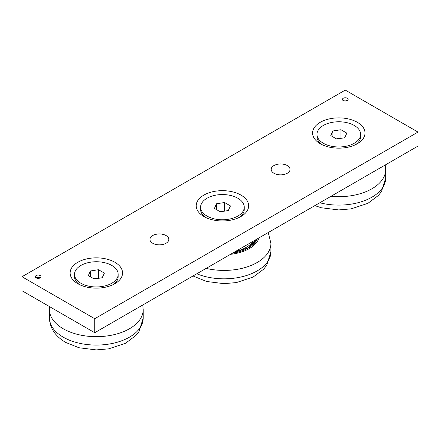<?xml version="1.0" encoding="UTF-8"?>
<svg xmlns="http://www.w3.org/2000/svg" width="440" height="440" viewBox="0 0 440 440"><rect width="100%" height="100%" fill="white"/><g stroke="black" fill="none" stroke-linecap="round" stroke-linejoin="round"><path stroke-width="0.66" d="M259.16 237.787A35.717 20.62 180 0 1 230.544 254.309M235.642 251.367A31.433 18.145 0 0 0 253.253 241.197M347.286 98.258A2.86 1.65 0 0 0 344.173 97.9A2.86 1.65 0 0 0 342.408 99.424A2.86 1.65 0 0 0 343.244 100.59A2.86 1.65 0 0 0 346.357 100.947A2.86 1.65 0 0 0 348.123 99.424A2.86 1.65 0 0 0 347.286 98.258M347.286 100.59A2.86 1.65 0 0 0 343.244 100.59M40.183 275.561A2.86 1.65 0 0 0 37.07 275.204A2.86 1.65 0 0 0 35.305 276.727A2.86 1.65 0 0 0 36.141 277.893A2.86 1.65 0 0 0 39.259 278.251A2.86 1.65 0 0 0 41.019 276.727A2.86 1.65 0 0 0 40.183 275.561M40.183 277.893A2.86 1.65 0 0 0 36.141 277.893M287.282 165.561A9.427 5.445 0 0 0 277.002 164.384A9.427 5.445 0 0 0 271.183 169.411A9.427 5.445 0 0 0 273.944 173.261A9.427 5.445 0 0 0 284.218 174.444A9.427 5.445 0 0 0 290.043 169.411A9.427 5.445 0 0 0 287.282 165.561M166.056 235.549A9.427 5.445 0 0 0 155.782 234.372A9.427 5.445 0 0 0 149.958 239.399A9.427 5.445 0 0 0 152.719 243.249A9.427 5.445 0 0 0 162.998 244.431A9.427 5.445 0 0 0 168.817 239.399A9.427 5.445 0 0 0 166.056 235.549M357.346 122.309A26.23 15.142 0 0 0 320.254 122.309A26.23 15.142 0 0 0 320.254 143.726L320.254 143.726A26.23 15.142 0 0 0 357.346 143.726A26.23 15.142 0 0 0 357.346 122.309M240.972 195.096A26.23 15.142 0 0 0 203.88 195.096A26.23 15.142 0 0 0 203.88 216.513L203.88 216.513A26.23 15.142 0 0 0 240.972 216.513A26.23 15.142 0 0 0 240.972 195.096M114.901 262.284A26.23 15.142 0 0 0 77.803 262.284A26.23 15.142 0 0 0 77.803 283.701L77.803 283.701A26.23 15.142 0 0 0 114.901 283.701A26.23 15.142 0 0 0 114.901 262.284M22 276.727L22 290.725L94.732 332.717L418 146.08L418 132.083L345.268 90.09L22 276.727L94.732 318.72L418 132.083M94.732 332.717L94.732 318.72M96.718 278.597A7.2 4.158 0 0 0 94.49 278.729A7.2 4.158 0 0 0 93.934 278.828M113.201 284.603A21.829 12.606 0 0 0 118.179 276.589L118.179 274.346A21.829 12.606 0 0 0 111.788 265.436A21.829 12.606 0 0 0 87.995 262.702A21.829 12.606 0 0 0 74.52 274.346A21.829 12.606 0 0 0 80.916 283.261A21.829 12.606 0 0 0 104.704 285.989A21.829 12.606 0 0 0 118.179 274.346M88.319 275.589L90.47 270.952L98.505 269.709L104.385 273.103L102.229 277.745L94.199 278.982L88.319 275.589M74.52 274.346L74.52 276.589A21.829 12.606 0 0 0 79.503 284.603M90.47 276.832L90.47 270.952M93.913 278.817L98.505 278.108L98.505 269.709M98.505 278.108L98.786 278.273M222.789 211.404A7.2 4.158 0 0 0 220.561 211.541A7.2 4.158 0 0 0 220.006 211.64L224.576 210.92L224.576 202.521L230.456 205.915L228.305 210.551L220.275 211.794L214.396 208.401L216.546 203.764L224.576 202.521M239.272 217.41A21.829 12.606 0 0 0 244.255 209.396L244.255 207.157A21.829 12.606 0 0 0 237.859 198.248A21.829 12.606 0 0 0 214.071 195.514A21.829 12.606 0 0 0 200.596 207.157A21.829 12.606 0 0 0 206.987 216.073A21.829 12.606 0 0 0 230.78 218.801A21.829 12.606 0 0 0 244.255 207.157M200.596 207.157L200.596 209.396A21.829 12.606 0 0 0 205.573 217.41M216.546 209.644L216.546 203.764M224.576 210.92L224.862 211.085M339.168 138.617A7.2 4.158 0 0 0 336.936 138.754A7.2 4.158 0 0 0 336.38 138.853M355.647 144.623A21.829 12.606 0 0 0 360.63 136.609L360.63 134.371A21.829 12.606 0 0 0 354.239 125.461A21.829 12.606 0 0 0 330.445 122.727A21.829 12.606 0 0 0 316.971 134.371A21.829 12.606 0 0 0 323.361 143.281A21.829 12.606 0 0 0 347.155 146.014A21.829 12.606 0 0 0 360.63 134.371M330.77 135.614L332.921 130.977L340.951 129.734L346.83 133.128L344.68 137.764L336.65 139.007L330.77 135.614M316.971 134.371L316.971 136.609A21.829 12.606 0 0 0 321.954 144.623M332.921 136.857L332.921 130.977M336.364 138.842L340.951 138.133L340.951 129.734M340.951 138.133L341.236 138.298M143.209 318.027L143.209 309.617A46.86 27.055 180 0 1 114.285 334.615A46.86 27.055 180 0 1 63.217 328.752A46.86 27.055 180 0 1 49.489 309.617L49.489 318.027A46.86 27.055 180 0 0 63.217 337.156A46.86 27.055 180 0 0 114.285 343.019A46.86 27.055 180 0 0 143.209 318.027L139.062 331.507L136.026 335.385L125.472 343.293L108.691 348.843L96.272 349.91L78.936 347.738L65.582 342.386C55.038 335.99 49.676 327.872 49.489 318.027M319.798 202.78A46.86 27.055 180 0 0 385.66 178.046L385.66 169.642A46.86 27.055 180 0 1 330.99 196.317M257.29 238.865A34.287 19.795 180 0 1 232.408 253.231M196.812 273.785A46.86 27.055 180 0 0 245.487 275.825A46.86 27.055 180 0 0 270.903 251.768L270.903 243.364A46.86 27.055 180 0 1 206.179 268.378M252.082 245.003A32.571 18.805 0 0 0 255.739 239.762M143.209 309.617L142.747 304.997M49.676 306.702L49.489 309.617M385.66 178.046L381.513 191.527L378.477 195.41L367.917 203.319L351.142 208.863L338.718 209.93L321.387 207.763L314.826 205.651M385.66 169.642L385.198 165.022M256.449 239.355L247.984 247.913L232.804 253.006M270.903 251.768L266.75 265.249L263.72 269.126L253.16 277.035L236.385 282.584L223.96 283.652L206.63 281.485L193.012 275.979M270.903 243.364L268.279 232.524"/></g></svg>
